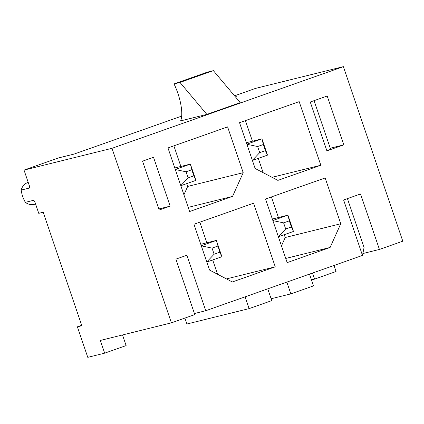 <?xml version="1.0" encoding="UTF-8"?>
<svg xmlns="http://www.w3.org/2000/svg" width="424" height="424" viewBox="0 0 424 424"><rect width="100%" height="100%" fill="white"/><g stroke="black" fill="none" stroke-linecap="round" stroke-linejoin="round"><path stroke-width="0.64" d="M246.355 142.703L261.947 138.844L267.491 155.126L252.397 160.452M246.853 144.171L261.947 138.844L263.352 144.515L257.622 146.534L259.705 152.64L265.429 150.621L263.352 144.515M252.365 160.362L259.705 152.64M265.429 150.621L267.491 155.126M246.89 144.277L257.622 146.534M234.53 95.808L255.428 88.43L343.382 66.653L402.8 241.187L379.422 249.439L362.859 253.541M194.415 313.532L205.751 310.723L362.483 255.418L343.604 199.953L360.538 193.975L379.422 249.439M171.402 322.844L100.329 340.446L104.659 353.166L87.779 357.347L77.385 326.819L81.827 325.717L43.195 212.244L38.754 213.341L34.954 202.179L33.814 200.25L25.376 202.338C23.124 198.464 21.73 194.377 21.2 190.074L29.638 187.98L29.389 185.834L24.03 170.088L111.984 148.31L171.402 322.844L194.78 314.597L175.896 259.133L186.873 255.259L205.751 310.723M314.067 100.652L330.63 149.29L326.888 150.849L310.257 101.998L327.196 96.02L343.822 144.87L326.888 150.849M347.415 198.607L364.062 247.499L362.483 255.418M330.264 148.225L343.822 144.87M111.984 148.31L343.382 66.653M325.16 177.958L265.519 199.004L287.175 262.61L330.116 247.457L340.753 223.755L325.16 177.958M253.594 203.213L193.953 224.259L209.546 270.056L232.31 281.976L275.245 266.823L253.594 203.213M239.539 122.679L255.126 168.476L277.89 180.391L320.83 165.238L299.174 101.633L239.539 122.679M167.973 147.934L189.623 211.539L232.564 196.386L243.201 172.685L227.608 126.887L167.973 147.934M170.157 206.154L159.18 210.028L142.554 161.178L153.525 157.304L170.157 206.154L158.82 208.963M24.03 170.088L58.385 157.967L74.02 154.097L181.679 116.107M77.385 326.819L81.684 325.298M311.46 279.861L314.587 279.087L336.057 271.508L334.001 265.466M179.977 82.431L213.378 70.644L240.249 102.613L206.854 114.395L179.977 82.431L174.026 83.904A29.579 10.028 70.6 0 1 180.603 120.898L206.854 114.395M235.601 97.075L236.714 96.683L235.516 96.979M232.564 196.386L188.203 207.373M243.201 172.685L187.673 186.433L186.719 183.629M180.873 166.452L173.861 145.856M187.673 186.433L183.921 194.791M272.028 177.322L320.83 165.238M263.156 172.674L258.285 158.375M252.439 141.197L245.427 120.602M226.448 278.907L275.245 266.823M217.57 274.259L212.705 259.954M206.854 242.777L199.842 222.181M330.116 247.457L285.755 258.444M340.753 223.755L285.225 237.509L284.271 234.7M278.42 217.523L271.408 196.927M285.225 237.509L281.472 245.867M267.756 288.845L271.763 300.616L249.1 308.614L245.093 296.842M249.1 308.614L186.91 324.01L184.891 318.085M104.659 353.166L126.129 345.592L122.51 334.955M213.378 70.644L207.426 72.117L174.026 83.904M25.376 202.338A11.427 10.743 76.1 0 0 34.386 204.352L35.595 204.055M21.2 190.074A11.427 10.743 -103.9 0 1 28.207 182.362M286.841 282.108L290.848 293.88L313.511 285.882L309.504 274.111M290.848 293.88L271.132 298.761M314.587 279.087L312.53 273.045M272.839 220.496L287.933 215.169L293.472 231.451L278.382 236.778M289.332 220.84L283.608 222.865L285.686 228.971L291.415 226.946L289.332 220.84L287.933 215.169L272.341 219.033M283.608 222.865L272.876 220.602M278.351 236.687L285.686 228.971M293.472 231.451L291.415 226.946M201.273 245.75L216.362 240.424L221.906 256.711L206.817 262.032M217.766 246.095L212.042 248.119L214.12 254.225L219.844 252.206L216.362 240.424L200.775 244.288M212.042 248.119L201.305 245.856M206.785 261.942L214.12 254.225M221.906 256.711L219.844 252.206M174.789 167.957L190.381 164.099L195.925 180.38L180.831 185.707M175.287 169.425L190.381 164.099L191.786 169.77L186.057 171.789L188.134 177.894L193.863 175.875L191.786 169.77M180.799 185.617L188.134 177.894M193.863 175.875L195.925 180.38M175.324 169.531L186.057 171.789"/></g></svg>
